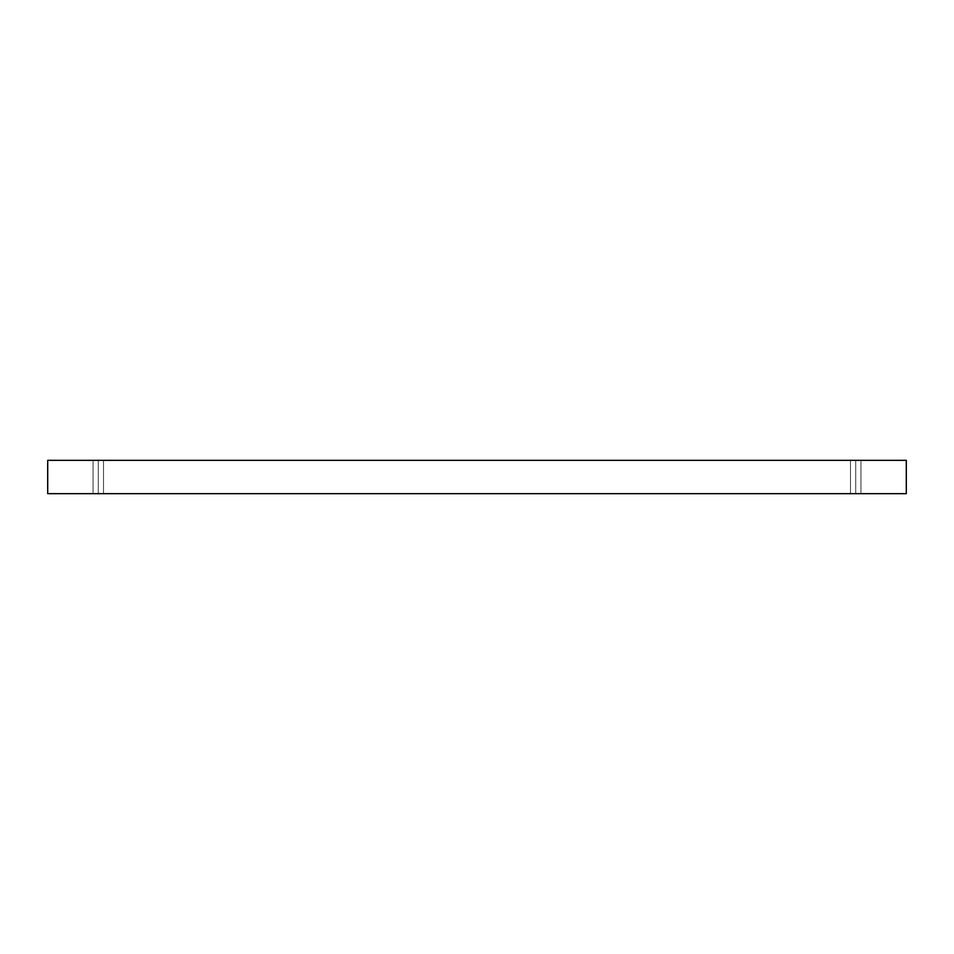 <?xml version="1.0" encoding="UTF-8"?>
<svg xmlns="http://www.w3.org/2000/svg" width="954" height="954" viewBox="0 0 954 954"><rect width="100%" height="100%" fill="white"/><g stroke="black" fill="none" stroke-linecap="round" stroke-linejoin="round"><path stroke-width="0.72" stroke-dasharray="4.77 3.58" d="M98.274 493.659C104.499 493.659 104.499 493.659 98.274 493.659C104.499 493.659 104.499 493.659 98.274 493.659L98.274 460.341C104.499 460.341 104.499 460.341 98.274 460.341C104.499 460.341 104.499 460.341 98.274 460.341L98.274 493.659C104.499 493.659 104.499 493.659 98.274 493.659C104.499 493.659 104.499 493.659 98.274 493.659L98.274 460.341C104.499 460.341 104.499 460.341 98.274 460.341C104.499 460.341 104.499 460.341 98.274 460.341L98.274 493.659C92.049 493.659 92.049 493.659 98.274 493.659C104.499 493.659 104.499 493.659 98.274 493.659C92.049 493.659 92.049 493.659 98.274 493.659C104.499 493.659 104.499 493.659 98.274 493.659C92.049 493.659 92.049 493.659 98.274 493.659C92.049 493.659 92.049 493.659 98.274 493.659L98.274 460.341C104.499 460.341 104.499 460.341 98.274 460.341C92.049 460.341 92.049 460.341 98.274 460.341C104.499 460.341 104.499 460.341 98.274 460.341C92.049 460.341 92.049 460.341 98.274 460.341L98.274 493.659C92.049 493.659 92.049 493.659 98.274 493.659C92.049 493.659 92.049 493.659 98.274 493.659L98.274 460.341C92.049 460.341 92.049 460.341 98.274 460.341C92.049 460.341 92.049 460.341 98.274 460.341L98.274 493.659M855.726 493.659C861.951 493.659 861.951 493.659 855.726 493.659C861.951 493.659 861.951 493.659 855.726 493.659L855.726 460.341C861.951 460.341 861.951 460.341 855.726 460.341C861.951 460.341 861.951 460.341 855.726 460.341L855.726 493.659C861.951 493.659 861.951 493.659 855.726 493.659C861.951 493.659 861.951 493.659 855.726 493.659L855.726 460.341C861.951 460.341 861.951 460.341 855.726 460.341C861.951 460.341 861.951 460.341 855.726 460.341L855.726 493.659C849.501 493.659 849.501 493.659 855.726 493.659C861.951 493.659 861.951 493.659 855.726 493.659C849.501 493.659 849.501 493.659 855.726 493.659C861.951 493.659 861.951 493.659 855.726 493.659C849.501 493.659 849.501 493.659 855.726 493.659C849.501 493.659 849.501 493.659 855.726 493.659L855.726 460.341C861.951 460.341 861.951 460.341 855.726 460.341C849.501 460.341 849.501 460.341 855.726 460.341C861.951 460.341 861.951 460.341 855.726 460.341C849.501 460.341 849.501 460.341 855.726 460.341L855.726 493.659C849.501 493.659 849.501 493.659 855.726 493.659C849.501 493.659 849.501 493.659 855.726 493.659L855.726 460.341C849.501 460.341 849.501 460.341 855.726 460.341C849.501 460.341 849.501 460.341 855.726 460.341L855.726 493.659M47.7 460.341L47.7 493.659L47.7 460.341L906.3 460.341L906.3 493.659L47.7 493.659L906.3 493.659L906.3 460.341L47.7 460.341M855.726 460.341C849.501 460.341 849.501 460.341 855.726 460.341C849.501 460.341 849.501 460.341 855.726 460.341M98.274 460.341C92.049 460.341 92.049 460.341 98.274 460.341C92.049 460.341 92.049 460.341 98.274 460.341M103.521 493.659L103.521 460.341L103.521 493.659M860.961 493.659L860.961 460.341L860.961 493.659M93.039 493.659L93.039 460.341L93.039 493.659M850.479 493.659L850.479 460.341L850.479 493.659"/><path stroke-width="1.43" d="M906.3 460.341L47.7 460.341L47.7 493.659L906.3 493.659L906.3 460.341L906.3 493.659L47.7 493.659L47.7 460.341L906.3 460.341"/></g></svg>
